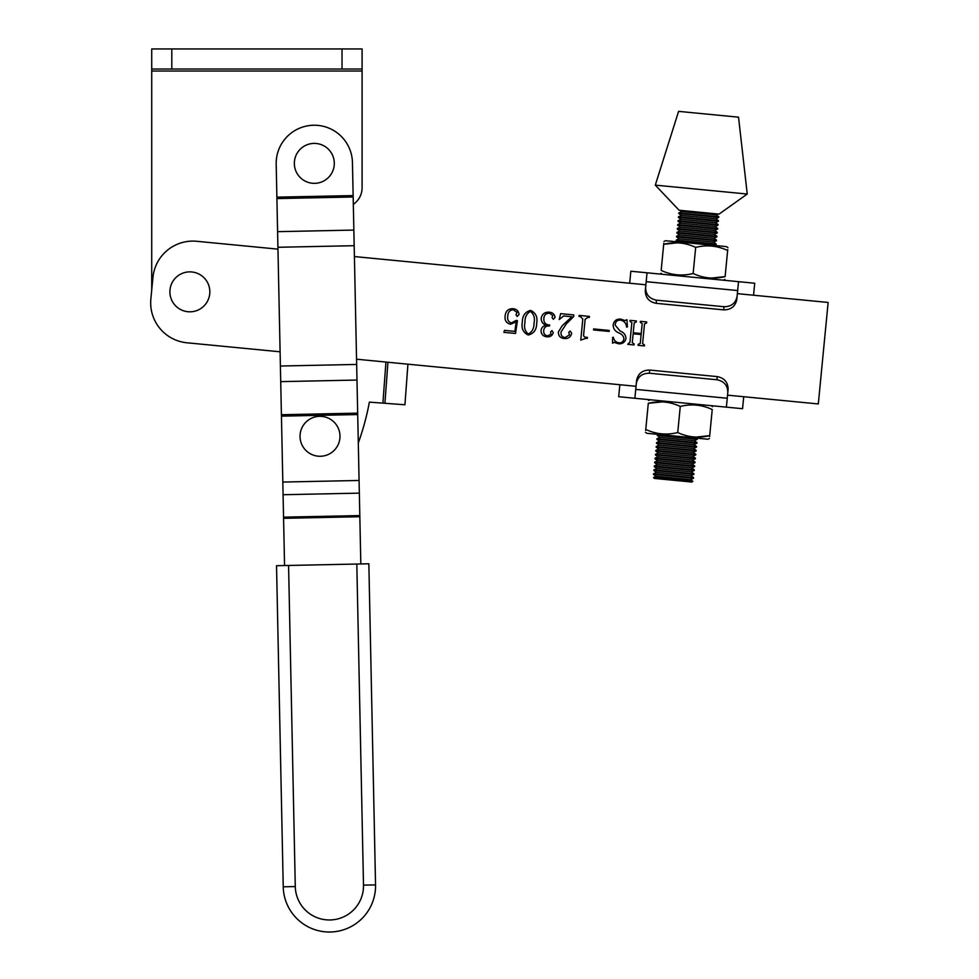 <?xml version="1.0" encoding="UTF-8"?>
<svg xmlns="http://www.w3.org/2000/svg" width="979" height="979" viewBox="0 0 979 979"><rect width="100%" height="100%" fill="white"/><g stroke="black" fill="none" stroke-linecap="round" stroke-linejoin="round"><path stroke-width="1.47" d="M354.924 203.13L353.321 204.464L354.924 203.13A20.069 20.069 0 0 0 362.095 187.748L362.095 69.019L151.721 69.019L151.721 71.026L362.095 71.026M277.963 249.143L196.779 241.287A40.151 40.151 0 0 0 152.944 277.375L150.864 298.95L151.721 289.992L151.721 71.026M151.721 69.019L151.721 48.95L362.095 48.95L362.095 69.019M284.559 565.544L276.188 164.166A38.144 38.144 0 0 1 313.525 125.239A38.144 38.144 0 0 1 352.452 162.575L353.138 195.58L276.873 197.158M360.823 563.953L353.138 195.58M828.136 302.45L737.371 293.651L828.136 302.45L818.309 403.948L727.544 395.149L743.722 396.715L742.559 408.708L726.381 407.142L618.691 396.703L619.854 384.723L636.032 386.289L356.552 359.207M629.681 283.225L354.41 256.559L645.871 284.791L629.681 283.225L630.843 271.232L647.033 272.798L754.723 283.237L753.561 295.217M369.377 402.124A256.939 256.939 0 0 1 358.302 442.912A256.939 256.939 0 0 0 369.377 402.124L404.927 404.768L407.925 364.188M387.941 362.254L384.906 403.275M528.244 335.026C523.129 332.579 521.158 328.271 522.345 322.091C522.37 315.776 525.136 311.873 530.63 310.392C535.843 312.864 537.85 317.22 536.663 323.486C536.578 329.788 533.775 333.643 528.244 335.026M573.621 316.633L566.241 323.963L561.053 331.954C560.661 335.161 562.007 337.045 565.079 337.596L569.497 334.83L568.75 332.273L570.182 331.024L571.675 333.252C570.83 336.996 568.42 338.758 564.442 338.538C560.392 338.171 558.36 335.981 558.36 331.991L562.227 325.701L571.932 316.743L563.671 315.948L559.229 319.546L560.649 313.635L573.792 314.908L573.621 316.633M593.519 329.923L593.604 328.932L609.256 330.437L609.158 331.44L593.519 329.923M628.457 343.396L629.95 342.417L631.859 322.654L629.974 321.357L630.072 320.353L636.399 320.965L636.301 321.969L634.196 322.862L633.242 332.762L641.233 333.533L642.187 323.633L640.29 322.36L640.388 321.357L646.715 321.969L646.617 322.972L644.512 323.89L642.603 343.641L644.488 344.951L644.39 345.942L638.063 345.33L638.161 344.339L640.266 343.421L641.135 334.537L633.144 333.766L632.275 342.65L634.172 343.947L634.074 344.951L627.747 344.339L628.457 343.396M150.864 298.95A40.151 40.151 0 0 0 186.952 342.785L280.104 351.804M620.441 320.096C617.162 320.047 615.399 321.724 615.155 325.126L620.074 330.988C623.831 332.37 625.789 334.879 625.96 338.526C624.969 342.307 622.497 344.057 618.544 343.776L614.09 342.332L612.56 343.201L612.621 337.437L613.343 337.229C613.992 340.398 615.828 342.258 618.863 342.797C621.824 343.005 623.513 341.61 623.929 338.612C623.415 335.834 621.653 333.912 618.642 332.848C615.069 331.294 613.233 328.65 613.16 324.918C613.955 320.806 616.452 318.873 620.637 319.105L625.018 320.537L626.939 319.717L627.417 326.876L626.56 327.072C626.168 323.18 624.137 320.855 620.441 320.096M586.017 338.269L580.767 340.117L582.799 319.032L580.4 316.56L579.017 316.425L579.115 315.422L589.444 316.425L589.346 317.416L588.061 317.294L585.136 319.227L583.533 335.785L584.842 337.155L587.412 337.4L587.314 338.404L586.017 338.269M540.995 330.718C541.375 327.745 543.039 325.958 545.988 325.371C542.782 324.025 541.179 321.65 541.203 318.224C542.158 313.916 544.862 311.909 549.317 312.203C552.645 312.521 554.567 314.247 555.069 317.38L553.294 319.301L552.034 317.514L552.792 315.495L549.562 313.231C545.952 313.182 544.043 315.03 543.834 318.762C543.688 322.691 545.609 324.771 549.623 325.004L549.525 325.995C546.123 325.689 544.189 327.206 543.712 330.547C543.443 333.545 544.728 335.332 547.567 335.895L550.981 334.133L550.626 332.003L551.972 330.608L553.245 332.689C552.278 335.76 550.1 337.143 546.698 336.813C543.137 336.311 541.228 334.28 540.995 330.718M514.819 331.379L516.227 321.956L510.451 324.233C506.424 323.205 504.638 320.537 505.091 316.241C505.507 311.163 508.162 308.642 513.069 308.691C516.667 309.119 518.662 311.053 519.041 314.492L517.145 316.474L515.994 314.773L517.071 312.399L513.082 309.694C509.582 310.184 507.807 312.374 507.783 316.254C507.171 319.656 508.334 321.895 511.271 322.972L516.214 320.39L517.438 320.659L515.529 333.46L503.867 332.334L504.491 330.376L514.819 331.379M525.001 322.348C523.802 327.378 524.915 331.269 528.342 334.035C532.221 331.893 534.106 328.283 533.996 323.229C535.134 318.212 533.983 314.271 530.532 311.383C526.641 313.525 524.793 317.184 525.001 322.348M189.865 311.811A19.972 19.972 0 0 1 169.893 291.84A19.972 19.972 0 0 1 189.865 271.868A19.972 19.972 0 0 1 209.836 291.84A19.972 19.972 0 0 1 189.865 311.811M320.011 456.275A19.972 19.972 0 0 1 300.039 436.304A19.972 19.972 0 0 1 320.011 416.332A19.972 19.972 0 0 1 339.982 436.304A19.972 19.972 0 0 1 320.011 456.275M314.32 183.342A19.972 19.972 0 0 1 294.349 163.371A19.972 19.972 0 0 1 314.32 143.399A19.972 19.972 0 0 1 334.292 163.371A19.972 19.972 0 0 1 314.32 183.342M283.237 886.815L276.531 565.715L283.237 886.815A46.172 46.172 0 0 0 330.351 932.008A46.172 46.172 0 0 0 375.544 884.894A46.172 46.172 0 0 1 330.351 932.008A46.172 46.172 0 0 1 283.237 886.815A46.172 46.172 0 0 0 330.351 932.008A46.172 46.172 0 0 0 375.544 884.894A46.172 46.172 0 0 1 330.351 932.008A46.172 46.172 0 0 1 283.237 886.815L295.279 886.57A34.13 34.13 0 0 0 330.107 919.966A34.13 34.13 0 0 0 363.503 885.138L356.809 564.039L288.572 565.458L295.279 886.57M356.809 564.039L368.85 563.782L375.544 884.894L363.503 885.138M276.531 565.715L288.572 565.458M727.801 392.506C727.715 385.445 724.093 381.198 716.934 379.754L717.24 376.609C724.399 378.041 728.021 382.287 728.107 389.348L726.381 407.142M634.869 398.269L636.595 380.488C638.039 373.574 642.408 370.099 649.701 370.062L649.395 373.219L716.934 379.754M717.24 376.609L649.701 370.062M649.395 373.219C642.102 373.256 637.733 376.731 636.289 383.633M645.614 287.434C645.699 294.495 649.322 298.742 656.481 300.174L656.175 303.331C649.016 301.899 645.394 297.653 645.308 290.592L647.033 272.798M738.533 281.671L736.808 299.452C735.376 306.366 731.007 309.841 723.701 309.878L724.007 306.721L656.481 300.174M656.175 303.331L723.701 309.878M724.007 306.721C731.313 306.684 735.682 303.209 737.114 296.307M738.533 117.174L678.594 111.373L655.294 185.129L747.246 194.038L738.533 117.174M747.246 194.038L719.063 214.107L679.108 210.24L655.294 185.129M691.896 482.047L654.339 478.413L653.58 477.483L692.826 481.289L691.896 482.047M690.501 479.637L693.475 478.278L653.519 474.411L656.163 476.308L690.501 479.637L692.826 481.289M656.542 472.416L690.88 475.733L693.536 477.63L653.58 473.763L656.542 472.416L653.886 470.52L693.854 474.387L693.915 473.738L653.948 469.871L656.921 468.513L691.26 471.841L693.915 473.738M656.921 468.513L654.266 466.628L694.221 470.495L694.295 469.847L654.327 465.98L657.301 464.621L691.639 467.95L694.295 469.847M657.301 464.621L654.645 462.724L694.601 466.604L694.662 465.955L654.706 462.076L657.68 460.73L692.018 464.058L694.662 465.955M657.68 460.73L655.024 458.833L694.98 462.712L695.041 462.064L655.086 458.184L658.047 456.838L692.386 460.167L695.041 462.064M658.047 456.838L655.404 454.941L695.359 458.808L695.42 458.16L655.465 454.293L658.426 452.947L692.765 456.275L695.42 458.16M658.426 452.947L655.771 451.05L695.739 454.917L695.8 454.268L655.844 450.401L658.806 449.055L693.144 452.371L695.8 454.268M658.806 449.055L656.15 447.158L696.118 451.025L696.179 450.377L656.211 446.51L659.185 445.151L693.524 448.48L696.179 450.377M659.185 445.151L656.53 443.267L696.485 447.134L696.558 446.485L656.591 442.618L659.565 441.26L693.903 444.588L696.558 446.485M659.565 441.26L656.909 439.363L696.864 443.242L696.926 442.594L656.97 438.714L659.944 437.368L694.282 440.697L696.926 442.594M659.944 437.368L657.288 435.471L697.244 439.351L697.305 438.702L658.243 434.419M677.676 241.886L676.146 240.785L716.102 244.664L716.163 244.016L676.208 240.136L679.169 238.79L713.52 242.119L716.163 244.016M679.169 238.79L676.526 236.894L716.481 240.773L716.542 240.124L676.587 236.245L679.548 234.899L713.887 238.227L716.542 240.124M679.548 234.899L676.905 233.002L716.861 236.869L716.922 236.22L676.966 232.353L679.928 231.007L714.266 234.336L716.922 236.22M679.928 231.007L677.272 229.11L717.24 232.978L717.301 232.329L677.333 228.462L680.307 227.116L714.646 230.432L717.301 232.329M680.307 227.116L677.652 225.219L717.619 229.086L717.68 228.437L677.713 224.57L680.686 223.212L715.025 226.541L717.68 228.437M680.686 223.212L678.031 221.327L717.986 225.194L718.048 224.546L678.092 220.679L681.066 219.32L715.404 222.649L718.048 224.546M681.066 219.32L678.41 217.424L718.366 221.303L718.427 220.654L678.471 216.775L681.433 215.429L715.784 218.758L718.427 220.654M681.433 215.429L678.79 213.532L718.745 217.411L718.806 216.763L678.851 212.884L681.812 211.537L716.151 214.866L718.806 216.763M645.491 432.314L646.911 433.318L707.841 439.228L709.432 438.506M662.465 401.867L648.294 403.324C659.295 400.607 669.942 401.635 680.27 406.432C691.26 403.703 701.919 404.743 712.235 409.528L709.702 435.643C698.712 438.372 688.053 437.332 677.737 432.547C666.748 435.276 656.089 434.235 645.773 429.451C645.406 433.207 645.406 433.207 645.773 429.451L645.675 430.417M648.575 400.472L650.154 399.75L711.097 405.661L712.516 406.664M648.294 403.324C648.661 399.579 648.661 399.579 648.294 403.324C648.661 399.579 648.661 399.579 648.294 403.324L645.773 429.451M680.27 406.432L677.737 432.547M695.824 437.111L709.702 435.643C709.334 439.4 709.334 439.4 709.702 435.643L709.604 436.61M712.235 409.528C712.602 405.771 712.602 405.771 712.235 409.528C712.602 405.771 712.602 405.771 712.235 409.528M727.923 247.626L726.504 246.622L696.032 243.661L665.561 240.712L663.982 241.434M711.415 278.085L725.109 276.604C714.119 279.333 703.46 278.293 693.144 273.508C682.155 276.237 671.496 275.197 661.18 270.412L663.701 244.285C674.702 241.568 685.349 242.596 695.677 247.381C706.667 244.664 717.326 245.692 727.642 250.477C728.009 246.732 728.009 246.732 727.642 250.477L727.74 249.51M725.109 276.604C724.741 280.361 724.741 280.361 725.109 276.604C724.741 280.361 724.741 280.361 725.109 276.604L727.642 250.477M693.144 273.508L695.677 247.381M677.578 242.816L663.701 244.285C664.068 240.54 664.068 240.54 663.701 244.285L663.799 243.318M661.18 270.412C660.813 274.169 660.813 274.169 661.18 270.412C660.813 274.169 660.813 274.169 661.18 270.412M171.802 48.95L171.802 69.019M342.026 48.95L342.026 69.019M359.844 516.728L283.58 518.319M359.085 480.469L282.821 482.06M357.702 414.558L281.45 416.148M353.174 196.987L276.91 198.578M353.86 230.077L277.595 231.668M354.19 245.692L277.926 247.283M356.662 364.433L280.398 366.024M356.992 380.048L280.728 381.639M357.678 413.138L281.414 414.729M359.342 493.135L283.078 494.725M359.819 515.578L283.555 517.169M385.946 362.059L382.899 403.128M635.738 389.385L727.238 398.257M737.676 290.555L646.164 281.683M656.163 476.308L653.58 477.483M681.812 211.537L680.148 210.338M678.79 213.532L678.851 212.884M678.41 217.424L678.471 216.775M678.031 221.327L678.092 220.679M677.652 225.219L677.713 224.57M677.272 229.11L677.333 228.462M676.905 233.002L676.966 232.353M676.526 236.894L676.587 236.245M676.146 240.785L676.208 240.136M657.288 435.471L657.35 434.823M656.909 439.363L656.97 438.714M656.53 443.267L656.591 442.618M656.15 447.158L656.211 446.51M655.771 451.05L655.844 450.401M655.404 454.941L655.465 454.293M655.024 458.833L655.086 458.184M654.645 462.724L654.706 462.076M654.266 466.628L654.327 465.98M653.886 470.52L653.948 469.871M653.519 474.411L653.58 473.763M693.475 478.278L693.536 477.63M716.151 214.866L718.023 214.009M715.784 218.758L718.745 217.411M715.404 222.649L718.366 221.303M715.025 226.541L717.986 225.194M714.646 230.432L717.619 229.086M714.266 234.336L717.24 232.978M713.887 238.227L716.861 236.869M713.52 242.119L716.481 240.773M714.389 245.448L716.102 244.664M696.51 438.127L697.305 438.702M694.282 440.697L697.244 439.351M693.903 444.588L696.864 443.242M693.524 448.48L696.485 447.134M693.144 452.371L696.118 451.025M692.765 456.275L695.739 454.917M692.386 460.167L695.359 458.808M692.018 464.058L694.98 462.712M691.639 467.95L694.601 466.604M691.26 471.841L694.221 470.495M690.88 475.733L693.854 474.387M723.248 280.19L724.839 279.468M662.318 274.279L660.898 273.276"/></g></svg>
